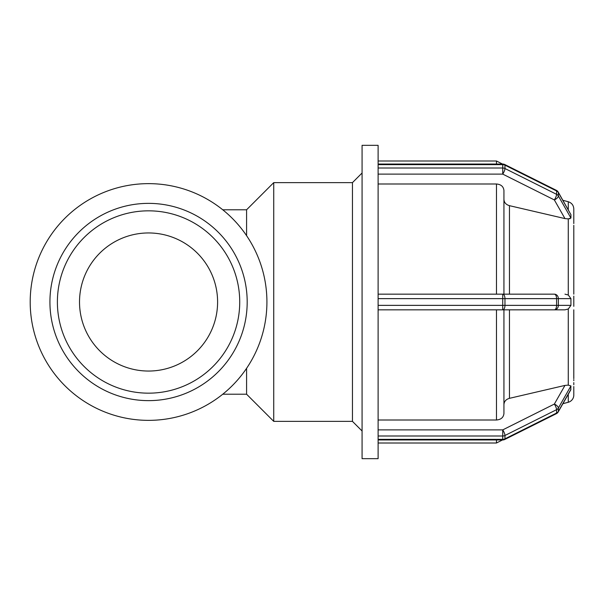 <?xml version="1.0" encoding="UTF-8"?>
<svg xmlns="http://www.w3.org/2000/svg" width="604" height="604" viewBox="0 0 604 604"><rect width="100%" height="100%" fill="white"/><g stroke="black" fill="none" stroke-linecap="round" stroke-linejoin="round"><path stroke-width="0.91" d="M246.583 368.319L246.583 394.216L222.748 394.216M222.748 209.784L246.583 209.784L246.583 235.681M570.931 214.684L570.931 218.044L558.36 195.968A4.477 2.008 150.3 0 1 554.344 199.924A4.477 1.117 -63.4 0 0 556.586 194.329A4.477 3.873 -0 0 1 558.36 195.968L558.36 192.616A4.477 3.873 180 0 0 556.586 190.97A4.477 1.117 -63.4 0 0 556.344 190.32L556.344 190.32A4.477 4.477 0 0 1 558.239 192.11A4.477 2.008 150.3 0 1 558.36 192.616L570.931 214.684L558.239 192.11M504.967 168.516A4.477 1.117 116.6 0 1 502.732 174.111L502.732 168.003A4.477 3.873 -0 0 1 504.967 168.516L504.967 165.164A4.477 3.873 180 0 0 502.732 164.643L502.732 164.046A4.477 4.477 0 0 1 504.733 164.514A4.477 1.117 116.6 0 1 504.967 165.164L556.586 190.97L556.586 194.329L504.967 168.516M570.931 218.044L568.273 218.882L564.974 218.588L509.459 205.67L509.459 294.163L554.344 294.163A4.477 4.017 90 0 1 558.36 298.64L556.586 298.64A4.477 2.235 -90 0 0 554.344 294.163L502.732 294.163A4.477 2.235 90 0 1 504.967 298.64L502.732 298.64L502.732 305.36L504.967 305.36A4.477 2.235 90 0 1 502.732 309.837L502.732 305.36L378.112 305.36L378.112 435.997L502.732 435.997L502.732 429.889A4.477 1.117 63.4 0 1 504.967 435.484A4.477 3.873 180 0 1 502.732 435.997L502.732 439.357A4.477 3.873 -0 0 0 504.967 438.836A4.477 1.117 63.4 0 1 504.733 439.486A4.477 4.477 0 0 1 502.732 439.954L502.732 439.357L378.112 439.357L378.112 458.67L362.075 458.67L362.075 145.33L378.112 145.33L378.112 164.643L502.732 164.643L502.732 168.003L378.112 168.003L378.112 298.64L502.732 298.64L502.732 294.163L503.932 294.163L503.932 190.464C503.487 186.538 500.995 184.386 496.473 183.993L378.112 183.993M378.112 168.003L378.112 164.643M569.98 218.724L569.519 218.776M556.344 413.68L556.344 413.68A4.477 1.117 -116.6 0 0 556.586 413.03A4.477 3.873 0 0 0 558.36 411.384A4.477 2.008 29.7 0 1 558.239 411.89A4.477 4.477 0 0 1 556.344 413.68L504.733 439.486A4.477 4.477 0 0 1 502.724 439.954L378.112 439.954M556.586 409.671A4.477 1.117 -116.6 0 0 554.344 404.076A4.477 2.008 29.7 0 1 558.36 408.032A4.477 3.873 180 0 1 556.586 409.671L556.586 413.03L504.967 438.836L504.967 435.484L556.586 409.671M503.932 404.582C504.159 401.418 506.009 399.335 509.459 398.33L564.974 385.412L568.273 385.118L570.931 385.956L570.712 389.965L558.239 411.89M378.112 439.357L378.112 435.997M378.112 420.006L496.473 420.006C500.995 419.614 503.487 417.462 503.932 413.536L503.932 309.837M573.792 217.5L573.8 219.471M573.8 225.33L573.8 294.163M573.792 217.478L573.8 208.946C573.581 205.3 571.739 202.899 568.273 201.736L568.273 209.739M509.459 205.67C506.009 204.665 504.159 202.582 503.932 199.418M573.8 219.237L573.8 223.586L573.8 219.237M573.8 296.103L573.8 306.349M573.8 379.667L573.8 380.648M573.8 395.054L573.8 386.507L573.8 395.054A7.459 7.459 0 0 1 568.273 402.264L562.898 403.699M573.792 378.685L573.792 309.837L573.8 378.67M570.931 305.36L558.36 305.36A4.477 4.017 90 0 1 554.344 309.837A4.477 2.235 -90 0 0 556.586 305.36L558.36 305.36L558.36 298.64L570.931 298.64L570.931 305.36L568.273 309.006L564.974 309.837L509.459 309.837L509.459 398.33M573.8 384.763L573.8 382.589L573.8 384.763M573.8 223.586L573.8 221.411M570.931 298.64L568.273 294.994L564.974 294.163M502.732 294.163L378.112 294.163M378.112 309.837L564.974 309.837M378.112 305.36L378.112 298.64M246.583 209.784L273.733 182.635L273.733 421.365L352.449 421.365L362.075 430.992M273.733 182.635L352.449 182.635L352.449 421.365M148.554 203.367A98.633 98.633 0 0 0 49.928 302A98.633 98.633 0 0 0 148.554 400.633A98.633 98.633 0 0 0 247.187 302A98.633 98.633 0 0 0 148.554 203.367M79.517 302A69.045 69.045 0 0 0 148.554 371.045A69.045 69.045 0 0 0 217.599 302A69.045 69.045 0 0 0 148.554 232.955A69.045 69.045 0 0 0 79.517 302M30.2 302A118.354 118.354 0 0 0 207.738 404.499A118.354 118.354 0 0 0 207.738 199.501A118.354 118.354 0 0 0 30.2 302M378.112 174.111L502.732 174.111L554.344 199.924L564.974 218.588M570.931 389.316L558.36 411.384L558.36 408.032L570.931 385.956M564.974 385.412L554.344 404.076L502.732 429.889L378.112 429.889M568.273 309.006L568.273 385.118M568.273 394.261L568.273 402.264M568.273 218.882L568.273 294.994M496.473 183.993L496.473 294.163M496.473 309.837L496.473 420.006M496.473 439.954L496.473 443.004L502.483 439.954M556.586 298.64L556.586 305.36L504.967 305.36L504.967 298.64L556.586 298.64M378.112 160.996L496.473 160.996L496.473 164.046M57.388 302A91.166 91.166 0 0 1 148.554 210.834A91.166 91.166 0 0 1 239.728 302A91.166 91.166 0 0 1 148.554 393.166A91.166 91.166 0 0 1 57.388 302M378.112 164.046L502.732 164.046A4.477 4.477 0 0 1 504.733 164.514L556.344 190.32M378.112 443.004L496.473 443.004M568.273 201.736L562.898 200.302M496.473 160.996L502.483 164.046M246.583 394.216L273.733 421.365M352.449 182.635L362.075 173.008"/></g></svg>
